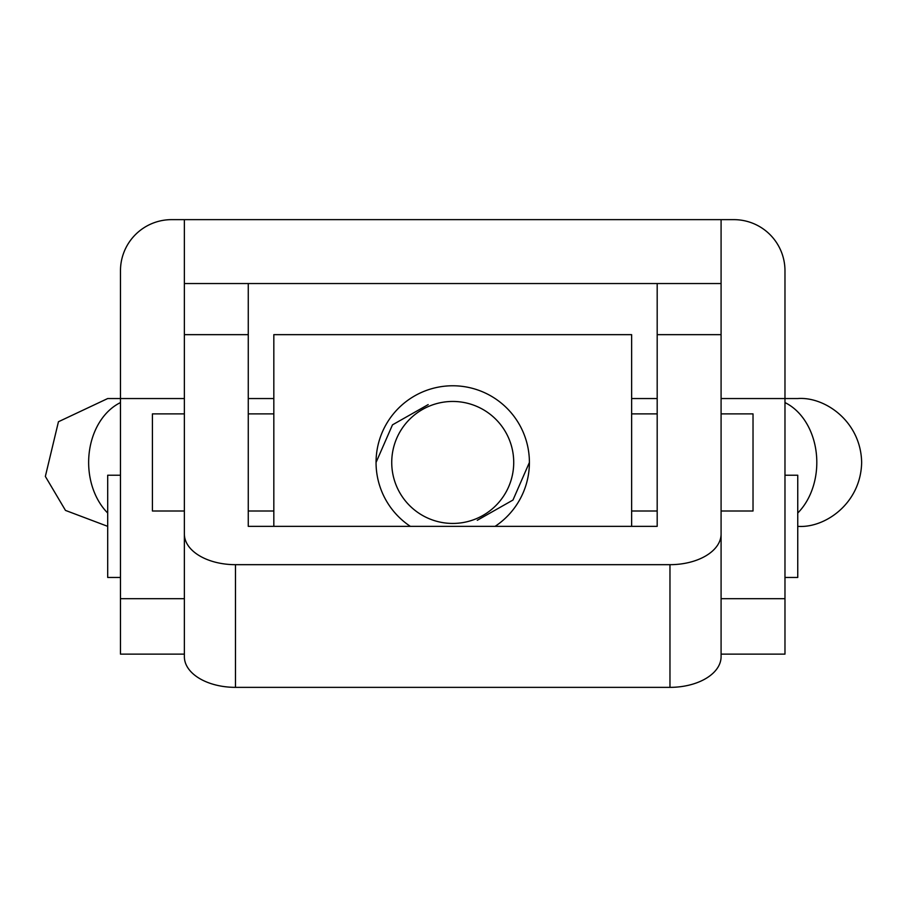 <?xml version="1.0" encoding="UTF-8"?>
<svg xmlns="http://www.w3.org/2000/svg" width="907" height="907" viewBox="0 0 907 907"><rect width="100%" height="100%" fill="white"/><g stroke="black" fill="none" stroke-linecap="round" stroke-linejoin="round"><path stroke-width="1.36" d="M721.088 654.128L784.974 654.128L784.974 398.547L721.088 398.547L721.088 411.325M184.37 411.325L184.37 398.547L107.695 398.547L58.445 421.744L45.35 476.424L65.474 510.403L107.695 526.343L107.695 577.453L120.472 577.453M184.37 598.688L120.472 598.688L120.472 270.762A51.121 51.121 0 0 1 171.593 219.641L733.865 219.641A51.121 51.121 0 0 1 784.974 270.762L784.974 398.547L797.752 398.547C824.712 396.45 860.89 421.29 861.65 462.445C860.89 503.6 824.712 528.441 797.752 526.343L797.752 577.453L784.974 577.453M120.472 598.688L120.472 654.128L184.37 654.128M721.088 219.641L721.088 334.66L657.19 334.66L657.19 283.54L721.088 283.54L184.37 283.54L184.37 219.641M784.974 475.223L797.752 475.223L797.752 526.343M120.472 475.223L107.695 475.223L107.695 526.343M235.48 564.676A51.121 30.668 180 0 1 184.37 534.008L184.37 656.679A51.121 30.668 180 0 0 235.48 687.359L669.967 687.359A51.121 30.668 180 0 0 721.088 656.679L721.088 534.008A51.121 30.668 180 0 1 669.967 564.676L235.48 564.676L235.48 687.359M721.088 334.66L721.088 534.008M657.19 334.66L657.19 526.343L248.269 526.343L248.269 334.66L184.37 334.66L184.37 534.008M721.088 507.671L721.088 548.554M657.19 507.671L657.19 526.343M248.269 334.66L248.269 283.54L184.37 283.54L184.37 334.66M184.37 507.671L184.37 548.554M248.269 507.671L248.269 526.343M721.088 511.004L753.025 511.004L753.025 413.887L721.088 413.887M273.823 526.343L273.823 334.66L631.635 334.66L631.635 526.343M428.183 404.601L392.482 424.85L376.054 462.445A76.676 76.676 0 0 0 410.338 526.343M477.275 520.289L512.977 500.04L529.405 462.445M184.37 511.004L152.421 511.004L152.421 413.887L184.37 413.887M391.733 462.445A60.996 60.996 0 0 0 483.227 515.267A60.996 60.996 0 0 0 483.227 409.624A60.996 60.996 0 0 0 391.733 462.445M495.109 526.343A76.676 76.676 0 0 0 488.986 394.885A76.676 76.676 0 0 0 376.054 462.445M784.974 598.688L721.088 598.688M669.967 564.676L669.967 687.359M797.752 513.033A63.898 48.944 -90 0 0 816.81 462.445A63.898 48.944 -90 0 0 784.974 402.583M120.472 402.583A63.898 48.944 90 0 0 89.192 452.899A63.898 48.944 90 0 0 107.695 513.033M631.635 511.004L657.19 511.004M631.635 413.887L657.19 413.887M248.269 511.004L273.823 511.004M248.269 413.887L273.823 413.887M657.19 398.547L631.635 398.547M248.269 398.547L273.823 398.547"/></g></svg>
